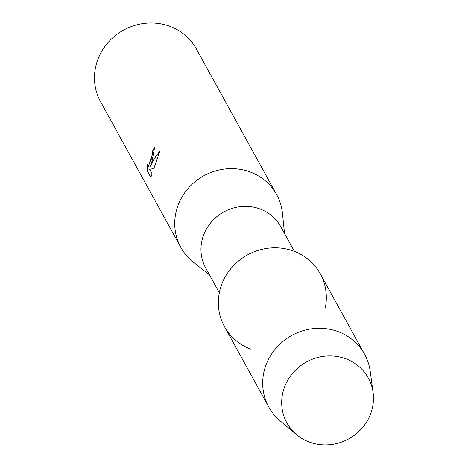 <?xml version="1.0" encoding="UTF-8"?>
<svg xmlns="http://www.w3.org/2000/svg" width="468" height="468" viewBox="0 0 468 468"><rect width="100%" height="100%" fill="white"/><g stroke="black" fill="none" stroke-linecap="round" stroke-linejoin="round"><path stroke-width="0.7" d="M284.041 388.434A46.49 43.875 151.1 0 0 313.08 443.278A46.49 43.875 151.1 0 0 371.124 412.407A46.49 43.875 151.1 0 0 342.09 357.57A46.49 43.875 151.1 0 0 284.041 388.434A46.49 43.875 151.1 0 0 296.589 434.667A46.49 43.875 151.1 0 0 371.124 412.407A46.49 43.875 151.1 0 0 373.09 392.512A46.49 43.875 151.1 0 0 331.976 355.972A46.49 43.875 151.1 0 0 284.041 388.434M325.26 308.002A54.692 51.62 151.1 0 0 286.24 248.964A54.692 51.62 151.1 0 0 221.112 286.047A54.692 51.62 151.1 0 0 250.702 349.081M294.378 251.369L280.782 226.699A42.845 40.435 151.1 0 0 239.92 206.698A42.845 40.435 151.1 0 0 203.13 236.328A42.845 40.435 151.1 0 0 205.733 268.047L219.328 292.722M284.538 233.514L282.444 213.262A54.692 51.62 151.1 0 0 276.623 194.589A54.692 51.62 151.1 0 0 224.459 169.059A54.692 51.62 151.1 0 0 177.495 206.885A54.692 51.62 151.1 0 0 180.818 247.379A54.692 51.62 151.1 0 0 193.483 262.273L209.488 274.862M154.797 147.151A54.51 51.445 151.1 0 0 152.474 151.562L152.305 151.509A54.692 51.62 -28.9 0 1 154.703 146.964L152.123 160.84L150.38 166.491L152.492 161.513L160.074 150.632L153.837 168.533L149.614 169.293L152.123 173.85M276.623 194.589L196.367 48.929A54.692 51.62 151.1 0 0 144.202 23.4A54.692 51.62 151.1 0 0 97.239 61.226A54.692 51.62 151.1 0 0 100.561 101.72L180.818 247.379M152.123 173.844L150.801 177.331L147.707 171.715L147.438 164.332L148.198 166.473L151.293 159.331L152.533 153.288L152.305 151.509M152.474 151.562L152.703 153.334L148.292 166.485M147.572 165.233L147.882 171.762L150.877 177.196M159.968 150.989L154.381 158.459L150.38 166.491M373.09 392.512L370.217 371.329A54.692 51.62 151.1 0 0 364.584 354.235A54.692 51.62 151.1 0 0 312.419 328.706A54.692 51.62 151.1 0 0 265.455 366.532A54.692 51.62 151.1 0 0 268.778 407.025A54.692 51.62 151.1 0 0 280.215 420.919L296.589 434.667M364.584 354.235L320.241 273.757A54.692 51.62 151.1 0 0 268.076 248.221A54.692 51.62 151.1 0 0 221.112 286.047A54.692 51.62 151.1 0 0 224.435 326.541L268.778 407.025"/></g></svg>
